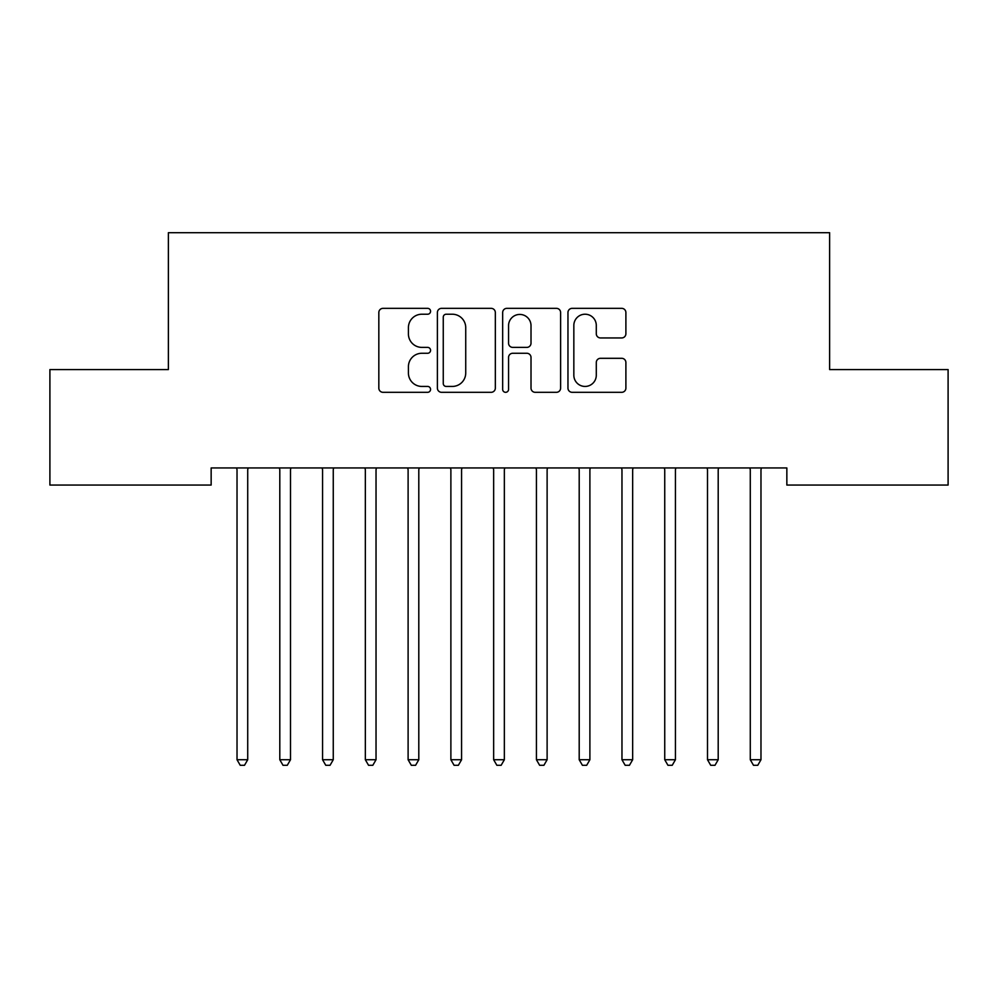 <?xml version="1.0" encoding="UTF-8"?>
<svg xmlns="http://www.w3.org/2000/svg" width="998" height="998" viewBox="0 0 998 998"><rect width="100%" height="100%" fill="white"/><g stroke="black" fill="none" stroke-linecap="round" stroke-linejoin="round"><path stroke-width="1.5" d="M430.562 311.276A2.944 2.944 0 0 0 427.631 308.345L383.02 308.345A4.204 4.204 0 0 0 378.828 312.536L378.828 388.11A4.204 4.204 0 0 0 383.02 392.314L427.631 392.314A2.944 2.944 0 0 0 430.562 389.37A2.944 2.944 0 0 0 427.631 386.438L421.855 386.438A13.436 13.436 0 0 1 408.419 373.002L408.419 366.703A13.436 13.436 0 0 1 421.855 353.267L427.631 353.267A2.944 2.944 0 0 0 430.562 350.323A2.944 2.944 0 0 0 427.631 347.391L421.855 347.391A13.436 13.436 0 0 1 408.419 333.956L408.419 327.656A13.436 13.436 0 0 1 421.855 314.22L427.631 314.22A2.944 2.944 0 0 0 430.562 311.276M621.692 337.948A4.204 4.204 0 0 0 625.896 333.744L625.896 312.536A4.204 4.204 0 0 0 621.692 308.345L572.153 308.345A4.204 4.204 0 0 0 567.962 312.536L567.962 388.11A4.204 4.204 0 0 0 572.153 392.314L621.692 392.314A4.204 4.204 0 0 0 625.896 388.11L625.896 362.499A4.204 4.204 0 0 0 621.692 358.307L600.497 358.307A4.204 4.204 0 0 0 596.293 362.499L596.293 375.198A11.228 11.228 0 0 1 585.065 386.438A11.228 11.228 0 0 1 573.838 375.198L573.838 325.448A11.228 11.228 0 0 1 585.065 314.22A11.228 11.228 0 0 1 596.293 325.448L596.293 333.744A4.204 4.204 0 0 0 600.497 337.948L621.692 337.948M786.848 467.95L211.152 467.95L211.152 485.053L49.9 485.053L49.9 369.572L168.375 369.572L168.375 232.709L829.625 232.709L829.625 369.572L948.1 369.572L948.1 485.053L786.848 485.053L786.848 467.95M495.332 312.536A4.204 4.204 0 0 0 491.128 308.345L441.59 308.345A4.204 4.204 0 0 0 437.386 312.536L437.386 388.11A4.204 4.204 0 0 0 441.59 392.314L491.128 392.314A4.204 4.204 0 0 0 495.332 388.11L495.332 312.536M506.872 308.345L556.41 308.345A4.204 4.204 0 0 1 560.614 312.536L560.614 388.11A4.204 4.204 0 0 1 556.41 392.314L535.215 392.314A4.204 4.204 0 0 1 531.011 388.11L531.011 357.459A4.204 4.204 0 0 0 526.819 353.267L512.747 353.267A4.204 4.204 0 0 0 508.556 357.459L508.556 389.37A2.944 2.944 0 0 1 505.612 392.314A2.944 2.944 0 0 1 502.668 389.37L502.668 312.536A4.204 4.204 0 0 1 506.872 308.345M446.206 314.22A2.944 2.944 0 0 0 443.262 317.164L443.262 383.494A2.944 2.944 0 0 0 446.206 386.438L452.294 386.438A13.436 13.436 0 0 0 465.729 373.002L465.729 327.656A13.436 13.436 0 0 0 452.294 314.22L446.206 314.22M531.011 325.66A11.228 11.228 0 0 0 519.783 314.432A11.228 11.228 0 0 0 508.556 325.66L508.556 343.187A4.204 4.204 0 0 0 512.747 347.391L526.819 347.391A4.204 4.204 0 0 0 531.011 343.187L531.011 325.66M236.464 467.95L236.713 468.573A4.279 4.279 0 0 1 237.025 470.17L237.025 759.74L247.716 759.74L247.716 470.17A4.279 4.279 0 0 1 248.028 468.573L248.277 467.95M247.716 759.74L244.51 765.291L240.231 765.291L237.025 759.74M279.24 467.95L279.49 468.573A4.279 4.279 0 0 1 279.802 470.17L279.802 759.74L290.493 759.74L290.493 470.17A4.279 4.279 0 0 1 290.805 468.573L291.054 467.95M290.493 759.74L287.287 765.291L283.008 765.291L279.802 759.74M322.005 467.95L322.254 468.573A4.279 4.279 0 0 1 322.566 470.17L322.566 759.74L333.257 759.74L333.257 470.17A4.279 4.279 0 0 1 333.569 468.573L333.819 467.95M333.257 759.74L330.051 765.291L325.772 765.291L322.566 759.74M364.781 467.95L365.031 468.573A4.279 4.279 0 0 1 365.343 470.17L365.343 759.74L376.034 759.74L376.034 470.17A4.279 4.279 0 0 1 376.346 468.573L376.595 467.95M376.034 759.74L372.828 765.291L368.549 765.291L365.343 759.74M407.546 467.95L407.795 468.573A4.279 4.279 0 0 1 408.107 470.17L408.107 759.74L418.798 759.74L418.798 470.17A4.279 4.279 0 0 1 419.11 468.573L419.36 467.95M418.798 759.74L415.592 765.291L411.313 765.291L408.107 759.74M450.323 467.95L450.572 468.573A4.279 4.279 0 0 1 450.884 470.17L450.884 759.74L461.575 759.74L461.575 470.17A4.279 4.279 0 0 1 461.887 468.573L462.136 467.95M461.575 759.74L458.369 765.291L454.09 765.291L450.884 759.74M493.087 467.95L493.349 468.573A4.279 4.279 0 0 1 493.648 470.17L493.648 759.74L504.352 759.74L504.352 470.17A4.279 4.279 0 0 1 504.651 468.573L504.913 467.95M504.352 759.74L501.133 765.291L496.867 765.291L493.648 759.74M535.864 467.95L536.113 468.573A4.279 4.279 0 0 1 536.425 470.17L536.425 759.74L547.116 759.74L547.116 470.17A4.279 4.279 0 0 1 547.428 468.573L547.677 467.95M547.116 759.74L543.91 765.291L539.631 765.291L536.425 759.74M578.64 467.95L578.89 468.573A4.279 4.279 0 0 1 579.202 470.17L579.202 759.74L589.893 759.74L589.893 470.17A4.279 4.279 0 0 1 590.205 468.573L590.454 467.95M589.893 759.74L586.687 765.291L582.408 765.291L579.202 759.74M621.405 467.95L621.654 468.573A4.279 4.279 0 0 1 621.966 470.17L621.966 759.74L632.657 759.74L632.657 470.17A4.279 4.279 0 0 1 632.969 468.573L633.219 467.95M632.657 759.74L629.451 765.291L625.172 765.291L621.966 759.74M664.181 467.95L664.431 468.573A4.279 4.279 0 0 1 664.743 470.17L664.743 759.74L675.434 759.74L675.434 470.17A4.279 4.279 0 0 1 675.746 468.573L675.995 467.95M675.434 759.74L672.228 765.291L667.949 765.291L664.743 759.74M706.946 467.95L707.195 468.573A4.279 4.279 0 0 1 707.507 470.17L707.507 759.74L718.198 759.74L718.198 470.17A4.279 4.279 0 0 1 718.51 468.573L718.76 467.95M718.198 759.74L714.992 765.291L710.713 765.291L707.507 759.74M749.723 467.95L749.972 468.573A4.279 4.279 0 0 1 750.284 470.17L750.284 759.74L760.975 759.74L760.975 470.17A4.279 4.279 0 0 1 761.287 468.573L761.536 467.95M760.975 759.74L757.769 765.291L753.49 765.291L750.284 759.74"/></g></svg>
